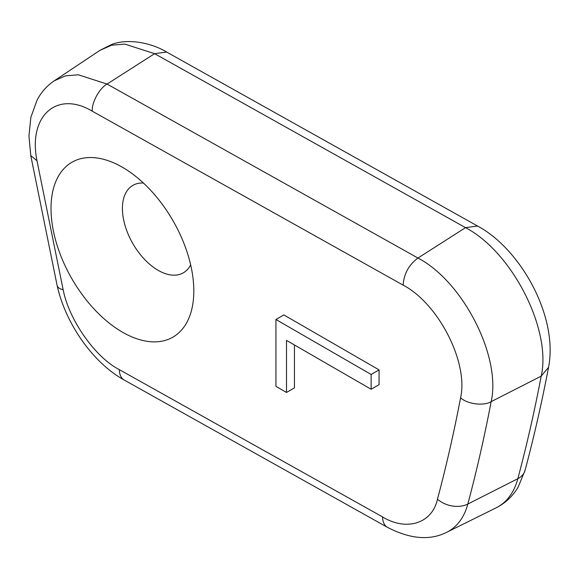 <?xml version="1.0" encoding="UTF-8"?>
<svg xmlns="http://www.w3.org/2000/svg" width="579" height="579" viewBox="0 0 579 579"><rect width="100%" height="100%" fill="white"/><g stroke="black" fill="none" stroke-linecap="round" stroke-linejoin="round"><path stroke-width="0.87" d="M190.657 264.842A50.489 29.153 60 0 1 183.362 272.818A50.489 29.153 60 0 1 158.118 270.313A50.489 29.153 60 0 1 125.136 225.824A50.489 29.153 60 0 1 132.873 185.367A50.489 29.153 60 0 1 143.426 183.036M122.415 332.151A100.978 58.298 60 0 1 51.017 208.483A100.978 58.298 60 0 1 122.415 167.259L122.415 167.259A100.978 58.298 60 0 1 193.813 290.926A100.978 58.298 60 0 1 122.415 332.151M460.58 397.809C468.635 362.548 438.484 303.57 403.172 285.15L92.271 111.19C56.8 89.984 27.908 116.053 36.991 160.767L63.147 289.717C69.039 320.078 95.289 357.424 119.332 369.626L382.581 516.931C406.653 531.638 432.303 523.351 437.471 499.17C446.257 466.298 453.958 432.506 460.58 397.809C467.405 404.171 483.769 406.234 491.158 401.652A2236.901 1291.481 60 0 1 467.818 504.048L517.829 478.703A2240.426 1293.515 60 0 0 541.206 376.14L491.158 401.652C501.45 356.736 462.925 281.445 417.966 258.039L465.523 227.656C512.191 251.959 551.809 329.864 541.206 376.14L548.537 367.325C558.503 316.474 520.405 248.811 477.566 226.034L166.643 52.052L154.615 53.681L465.523 227.656L477.559 226.027M99.928 50.366L111.609 45.198L124.861 44.098L154.615 53.681L107.05 84.064L78.288 74.792L65.449 75.863L54.317 80.749C47.087 85.649 41.355 92.047 37.15 99.928L30.839 117.371L28.95 135.993L30.767 155.563L36.991 160.767M294.443 344.975L294.443 387.887L286.511 392.468L275.937 386.359L275.937 319.507L371.139 374.468L371.139 389.254L286.511 340.394L286.511 392.468M275.937 319.507L283.869 314.925L379.071 369.887L379.071 384.673L371.139 389.254M379.071 369.887L371.139 374.468M525.03 470.452L518.162 487.055C513.37 495.197 506.972 501.617 498.968 506.314L496.094 507.855A107.585 62.119 60 0 0 517.829 478.703A22.436 15.857 15 0 0 518.683 478.24A22.436 15.857 15 0 0 525.03 470.452C533.968 436.986 541.806 402.608 548.537 367.332M54.317 80.756L100.095 50.257L111.494 44.569C127.973 37.961 151.922 43.034 166.629 52.045M92.271 111.19C91.518 102.707 99.429 88.196 107.05 84.064L417.966 258.039C408.796 264.878 403.867 273.918 403.172 285.15M437.471 499.17A22.436 15.857 15 0 0 467.818 504.048A104.061 60.078 60 0 1 446.793 532.246L496.094 507.855M63.147 289.717A22.436 8.678 167.3 0 1 57.133 285.505C65.507 323.523 92.93 362.845 124.246 380.048A22.436 13.151 -60.8 0 1 119.332 369.626M382.581 516.931A22.436 13.151 119.2 0 0 387.496 527.353C410.207 539.129 429.973 540.757 446.793 532.246M57.133 285.505L30.767 155.563M124.246 380.048L387.496 527.353"/></g></svg>
